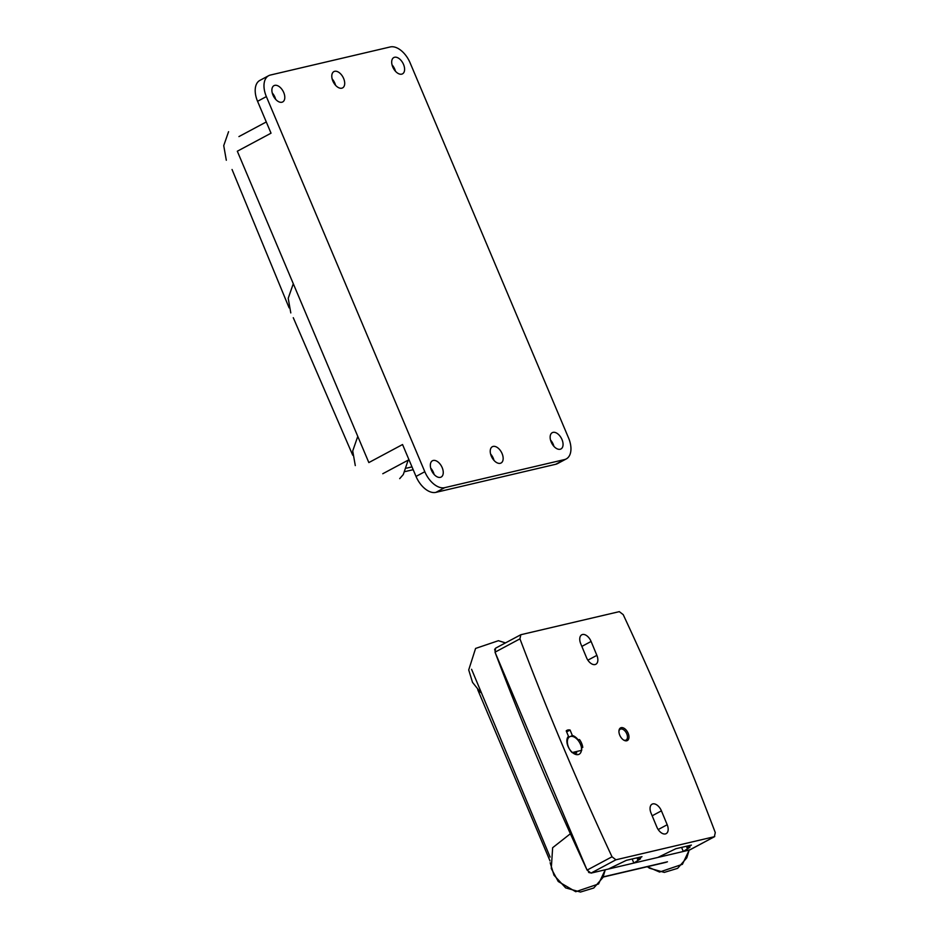 <?xml version="1.0" encoding="UTF-8"?>
<svg xmlns="http://www.w3.org/2000/svg" width="939" height="939" viewBox="0 0 939 939"><rect width="100%" height="100%" fill="white"/><g stroke="black" fill="none" stroke-linecap="round" stroke-linejoin="round"><path stroke-width="1.41" d="M406.61 468.15L411.986 466.883L406.61 468.15M237.321 151.226L368.839 462.575L237.321 151.226L271.031 133.185L257.568 101.306L266.359 96.6A20.517 12.031 -118.1 0 1 268.66 75.695A20.517 12.031 -118.1 0 1 270.42 75.038L390.225 46.95A20.517 12.031 -118.1 0 1 410.132 62.901L568.576 438.008A20.517 12.031 -118.1 0 1 566.287 458.913A20.517 12.031 -118.1 0 1 564.527 459.57L444.722 487.658A20.517 12.031 -118.1 0 1 424.815 471.718L266.359 96.6M368.839 462.575L402.549 444.534L416.024 476.425A20.517 12.031 61.9 0 0 435.919 492.365L555.724 464.277A20.517 12.031 61.9 0 0 557.484 463.62L566.287 458.913M553.904 446.342A9.237 5.411 61.9 0 0 550.5 440.004M434.1 474.43A9.237 5.411 61.9 0 0 430.696 468.092M493.996 460.392A9.237 5.411 61.9 0 0 490.604 454.042M493.128 446.424A9.237 5.411 -118.1 0 1 501.802 452.95A9.237 5.411 -118.1 0 1 501.05 463.009A9.237 5.411 -118.1 0 1 491.919 457.422A9.237 5.411 -118.1 0 1 492.341 446.718A9.237 5.411 -118.1 0 1 493.128 446.424M394.58 57.267A9.237 5.411 -118.1 0 1 403.242 63.793A9.237 5.411 -118.1 0 1 402.502 73.852A9.237 5.411 -118.1 0 1 393.371 68.265A9.237 5.411 -118.1 0 1 393.793 57.561A9.237 5.411 -118.1 0 1 394.58 57.267M395.448 71.235A9.237 5.411 61.9 0 0 392.056 64.885M274.775 85.355A9.237 5.411 -118.1 0 1 283.437 91.881A9.237 5.411 -118.1 0 1 282.698 101.94A9.237 5.411 -118.1 0 1 273.566 96.341A9.237 5.411 -118.1 0 1 273.988 85.649A9.237 5.411 -118.1 0 1 274.775 85.355M275.643 99.323A9.237 5.411 61.9 0 0 272.251 92.973M334.683 71.305A9.237 5.411 -118.1 0 1 343.345 77.831A9.237 5.411 -118.1 0 1 342.606 87.89A9.237 5.411 -118.1 0 1 333.474 82.303A9.237 5.411 -118.1 0 1 333.885 71.61A9.237 5.411 -118.1 0 1 334.683 71.305M335.54 85.273A9.237 5.411 61.9 0 0 332.148 78.935M433.231 460.462A9.237 5.411 -118.1 0 1 441.893 466.988A9.237 5.411 -118.1 0 1 441.154 477.047A9.237 5.411 -118.1 0 1 432.022 471.46A9.237 5.411 -118.1 0 1 432.433 460.767A9.237 5.411 -118.1 0 1 433.231 460.462M553.036 432.374A9.237 5.411 -118.1 0 1 561.698 438.9A9.237 5.411 -118.1 0 1 560.959 448.959A9.237 5.411 -118.1 0 1 551.827 443.372A9.237 5.411 -118.1 0 1 552.249 432.679A9.237 5.411 -118.1 0 1 553.036 432.374M268.66 75.695L259.868 80.402A20.517 12.031 61.9 0 0 257.568 101.306M232.05 169.501L289.106 307.851M293.273 317.699L352.735 455.215M405.12 471.578L413.172 469.688M608.378 869.044L626.372 860.335L641.947 856.685L637.64 859.455L640.527 858.774L633.848 863.07L657.816 857.46L675.81 848.739L691.386 845.088L687.078 847.858L689.965 847.189L683.287 851.485L690.118 849.689M683.287 851.485L681.585 847.389M520.84 634.717L519.948 638.849C547.73 712.173 578.412 784.816 612.017 856.791L615.914 859.795L714.379 836.708L715.272 832.576C687.489 759.252 656.807 686.609 623.214 614.634L619.306 611.641L520.84 634.717L495.569 648.18L495.029 652.182C522.812 725.507 553.494 798.15 587.098 870.113L590.995 873.117L689.472 850.03L714.732 836.567L689.813 849.901M633.848 863.07L632.147 858.974M570.079 730.037L572.344 735.495A10.47 6.139 -118.1 0 1 578.154 739.85L579.492 739.556A10.669 6.256 -118.1 0 1 582.767 747.444L581.429 747.737A10.47 6.139 -118.1 0 1 579.128 754.24A10.47 6.139 -118.1 0 1 569.175 748.606A10.47 6.139 -118.1 0 1 568.482 736.329L566.217 730.871A10.669 6.256 -118.1 0 1 566.968 730.342A10.669 6.256 -118.1 0 1 570.079 730.037L566.628 731.88M627.534 731.997A7.183 4.214 -118.1 0 1 627.346 740.554A7.183 4.214 -118.1 0 1 620.245 736.211A7.183 4.214 -118.1 0 1 620.573 727.889A7.183 4.214 -118.1 0 1 621.231 727.655A7.183 4.214 -118.1 0 1 627.534 731.997M661.42 810.838L667.195 824.735A8.827 5.176 -118.1 0 1 666.162 833.644A8.827 5.176 -118.1 0 1 656.819 826.989L651.044 813.092A8.827 5.176 -118.1 0 1 652.065 804.183A8.827 5.176 -118.1 0 1 661.42 810.838L652.171 815.791M580.725 643.708A8.827 5.176 -118.1 0 1 581.757 634.799A8.827 5.176 -118.1 0 1 591.101 641.454L596.875 655.363A8.827 5.176 -118.1 0 1 595.854 664.26A8.827 5.176 -118.1 0 1 586.499 657.605L580.725 643.708M687.078 847.858L686.409 846.262M637.64 859.455L636.971 857.847M572.344 735.495L570.595 736.422M579.492 739.556L578.084 740.319M494.83 649.049L494.642 649.941M519.948 638.849L495.029 652.182L587.098 870.136M588.483 872.108L589.328 872.765M573.917 753.618L576.769 752.949M581.699 750.32L572.109 752.562A10.259 6.021 -118.1 0 1 569.691 736.763A10.259 6.021 -118.1 0 1 577.626 739.779A10.259 6.021 -118.1 0 1 581.699 750.32M618.93 731.317A6.162 3.615 -118.1 0 1 620.256 729.216A6.162 3.615 -118.1 0 1 620.785 729.028A6.162 3.615 -118.1 0 1 626.559 733.371A6.162 3.615 -118.1 0 1 626.067 740.073A6.162 3.615 -118.1 0 1 625.538 740.272A6.162 3.615 -118.1 0 1 623.59 740.014M382.772 473.737L408.97 459.723M424.815 471.718L416.024 476.425M564.527 459.57L555.724 464.277M435.919 492.365L444.722 487.658M615.914 859.795L590.995 873.117M612.017 856.791L587.098 870.113M587.873 660.176L596.875 655.363M581.851 646.408L591.101 641.454M658.192 829.56L667.195 824.735M667.476 861.802L603.214 876.862M471.578 669.284L550.125 857.072M266.289 121.953L238.929 136.589M399.697 478.644L403.301 474.547L408.172 460.145M357.559 437.022L352.712 450.966L355.294 465.591M293.062 284.353L288.214 298.297L290.797 312.922M228.576 131.683L223.728 145.627L226.311 160.252M567.367 738.007L569.691 736.763M603.12 877.073L666.185 862.284M550.031 860.934L477.728 689.731M647.112 866.568L649.53 868.235L664.307 872.39L677.629 868.34L686.785 857.847L689.097 850.288L682.418 864.303L659.601 872.049L647.3 866.709M550.16 862.741L553.975 875.195L565.665 887.895L580.443 892.05L593.765 888.001L602.92 877.507L605.256 869.772L598.554 883.963L575.736 891.71L558.247 881.498L551.275 868.516L552.648 847.706L570.466 833.679M564.726 624.435L580.279 620.785M480.58 692.442L472.528 682.383L468.714 669.93L475.58 648.438L498.398 640.703L505.464 642.886M624.951 740.671L626.067 740.073M619.141 729.814L620.256 729.216"/></g></svg>
